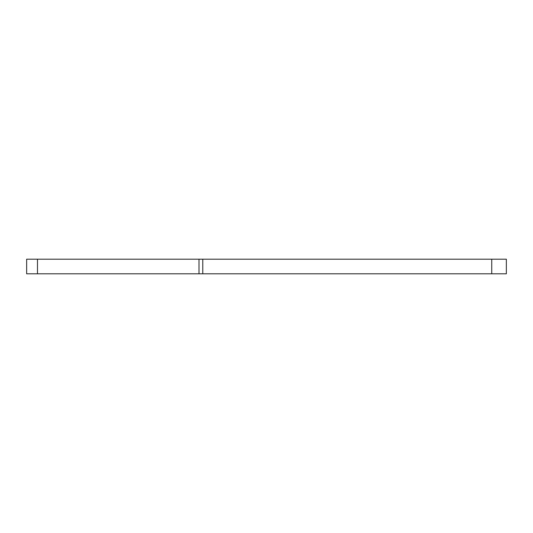 <?xml version="1.0" encoding="UTF-8"?>
<svg xmlns="http://www.w3.org/2000/svg" width="533" height="533" viewBox="0 0 533 533"><rect width="100%" height="100%" fill="white"/><g stroke="black" fill="none" stroke-linecap="round" stroke-linejoin="round"><path stroke-width="0.8" d="M26.65 259.198L37.477 259.198L37.477 273.802L26.65 273.802L26.65 259.198M491.739 273.802L491.739 259.198L506.35 259.198L506.35 273.802L199.002 273.802L199.002 259.198L37.477 259.198M199.002 259.198L202.787 259.198L202.787 273.802M491.739 259.198L202.787 259.198M199.002 273.802L37.477 273.802"/></g></svg>
